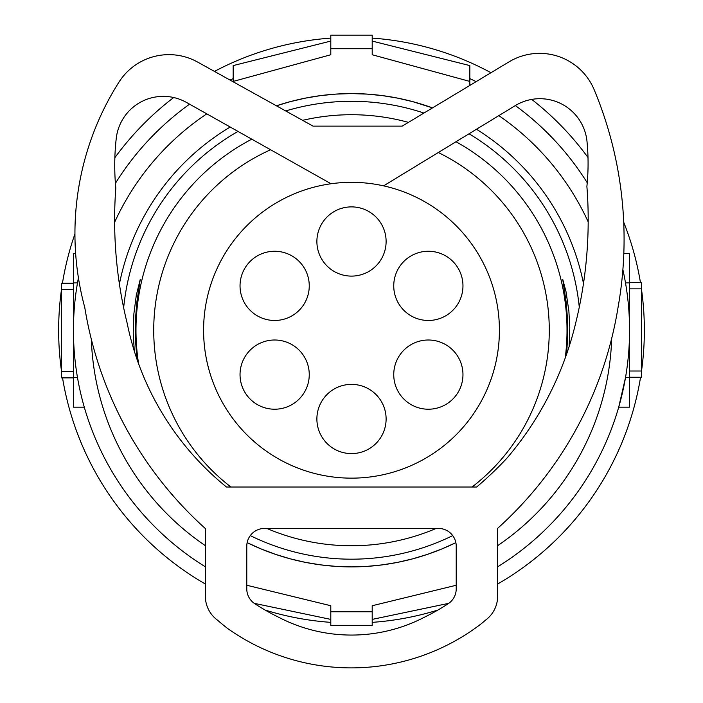 <?xml version="1.0" encoding="UTF-8"?>
<svg xmlns="http://www.w3.org/2000/svg" width="703" height="703" viewBox="0 0 703 703"><rect width="100%" height="100%" fill="white"/><g stroke="black" fill="none" stroke-linecap="round" stroke-linejoin="round"><path stroke-width="1.05" d="M372.203 41.082L469.824 65.59L469.824 81.425L372.203 54.746L372.203 35.15L330.797 35.15L330.797 54.746L233.176 81.425L233.176 65.59L330.797 41.082M73.437 283.221L61.6 283.221L61.6 377.88L73.437 377.88M77.488 377.573L73.437 377.573L73.437 407.151L84.281 407.151M75.625 253.326L73.437 253.326L73.437 330.243A278.063 278.063 0 0 0 205.364 566.811A278.063 278.063 0 0 1 73.437 330.243L73.437 377.573M330.797 619.396L254.249 603.341M625.512 282.905L629.563 282.905L629.563 407.151L618.719 407.151L625.512 377.573L629.563 377.573M331.034 183.755L186.488 102.445A47.329 47.329 0 0 0 116.25 138.394A241.454 241.454 0 0 0 115.802 188.044A431.58 431.58 0 0 0 127.19 323.345A283.274 283.274 0 0 0 226.498 487.021L476.66 487.021A359.646 359.646 0 0 0 506.968 458.136A323.916 323.916 0 0 0 575.625 323.31A431.58 431.58 0 0 0 586.891 186.436A224.327 224.327 0 0 0 586.996 141.4A47.329 47.329 0 0 0 515.264 105.617L383.61 185.856M629.563 282.905L629.563 253.326L623.825 253.326M246.779 585.256L330.797 605.731L330.797 625.327L372.203 625.327L372.203 605.731L456.221 585.256M330.779 611.751L372.221 611.751M330.779 48.727L372.221 48.727M247.14 542.637A236.656 236.656 0 0 0 455.86 542.637L442.213 548.815L427.714 554.28L412.846 558.797L397.713 562.338L382.414 564.861L367.054 566.381L351.597 566.89L336.069 566.39L320.586 564.861L305.251 562.33L290.154 558.806L275.4 554.324L260.962 548.885L247.14 542.637M134.282 351.008L133.227 333.046L133.886 313.705L136.294 295.313L140.284 279.267L136.971 301.244L135.468 318.951L135.354 338.723L136.962 359.189M452.714 535.598A228.95 228.95 0 0 1 250.286 535.598M566.592 354.136L567.734 335.911L567.532 318.969L566.029 301.271L562.716 279.267L566.003 291.666L568.885 311.121L569.773 327.431L569.131 346.535M581.416 70.687A59.166 59.166 0 0 0 509.077 61.829L402.195 126.127L313.037 126.127L197.64 62.075A59.166 59.166 0 0 0 119 82.075A282.509 282.509 0 0 0 84.791 307.545A378.645 378.645 0 0 0 205.364 528.551L205.364 596.276A29.579 29.579 0 0 0 217.482 620.143A248.484 248.484 0 0 0 227.421 628.333A213.58 213.58 0 0 0 481.467 623.587A248.484 248.484 0 0 0 485.518 620.143A29.579 29.579 0 0 0 497.636 596.276L497.636 528.348A378.645 378.645 0 0 0 618.025 307.519A388.293 388.293 0 0 0 618.183 306.596A388.293 388.293 0 0 0 594.184 89.756A59.166 59.166 0 0 0 581.416 70.687M351.5 478.145A147.911 147.911 0 0 1 203.589 330.243A147.911 147.911 0 0 1 351.5 182.332A147.911 147.911 0 0 1 499.411 330.243A147.911 147.911 0 0 1 351.5 478.145M254.82 603.728A17.751 17.751 0 0 1 246.779 588.868A17.751 17.751 0 0 0 254.82 603.728A219.151 219.151 0 0 0 278.406 617.129A157.929 157.929 0 0 0 424.594 617.129A219.151 219.151 0 0 0 448.18 603.728A17.751 17.751 0 0 0 456.221 588.868A17.751 17.751 0 0 1 448.18 603.728M264.53 528.436A17.751 17.751 0 0 0 246.779 546.187A17.751 17.751 0 0 1 264.53 528.436L438.47 528.436A17.751 17.751 0 0 1 456.221 546.187L456.221 588.868M85.669 312.765A378.645 378.645 0 0 0 205.364 528.551L205.364 596.276A29.579 29.579 0 0 0 217.482 620.143M497.636 596.276L497.636 528.348M509.077 61.829L402.195 126.127L313.037 126.127L197.64 62.075M456.221 546.187A17.751 17.751 0 0 0 438.47 528.436M246.779 588.868L246.779 546.187M506.968 458.136A323.916 323.916 0 0 0 575.625 323.31M226.498 487.021L476.66 487.021M398.381 357.309A34.614 34.614 0 0 0 411.053 404.585A34.614 34.614 0 0 0 458.33 391.914A34.614 34.614 0 0 0 445.658 344.637A34.614 34.614 0 0 0 398.381 357.309M398.381 303.169A34.614 34.614 0 0 0 445.658 315.84A34.614 34.614 0 0 0 458.33 268.564A34.614 34.614 0 0 0 411.053 255.892A34.614 34.614 0 0 0 398.381 303.169M351.5 206.884A34.614 34.614 0 0 0 316.886 241.498A34.614 34.614 0 0 0 351.5 276.103A34.614 34.614 0 0 0 386.114 241.498A34.614 34.614 0 0 0 351.5 206.884M244.67 268.564A34.614 34.614 0 0 0 257.342 315.84A34.614 34.614 0 0 0 304.619 303.169A34.614 34.614 0 0 0 291.947 255.892A34.614 34.614 0 0 0 244.67 268.564M244.67 391.914A34.614 34.614 0 0 0 291.947 404.585A34.614 34.614 0 0 0 304.619 357.309A34.614 34.614 0 0 0 257.342 344.637A34.614 34.614 0 0 0 244.67 391.914M351.5 384.374A34.614 34.614 0 0 0 316.886 418.988A34.614 34.614 0 0 0 351.5 453.593A34.614 34.614 0 0 0 386.114 418.988A34.614 34.614 0 0 0 351.5 384.374M583.481 283.476A236.656 236.656 0 0 0 476.458 129.273M432.512 107.884A236.656 236.656 0 0 0 276.428 105.81L290.216 101.663L305.313 98.139L320.542 95.617L335.92 94.097L351.43 93.587L366.975 94.097L382.45 95.617L397.74 98.148L412.766 101.654L432.512 107.884M230.206 127.032A236.656 236.656 0 0 0 119.405 284.03M123.658 307.791A228.95 228.95 0 0 1 237.983 131.408M285.699 110.951A228.95 228.95 0 0 1 423.935 113.051M469.059 133.781A228.95 228.95 0 0 1 579.281 307.149M233.176 78.604A278.063 278.063 0 0 0 230.083 80.08A278.063 278.063 0 0 1 233.176 78.604M189.582 104.176A278.063 278.063 0 0 0 115.406 183.342A278.063 278.063 0 0 1 189.582 104.176M78.42 277.826A278.063 278.063 0 0 0 73.437 330.243A278.063 278.063 0 0 1 78.42 277.826M469.824 81.425L469.824 85.441M629.563 330.243A278.063 278.063 0 0 1 497.636 566.811A278.063 278.063 0 0 0 622.884 269.662A278.063 278.063 0 0 1 629.563 330.243M448.751 603.341L372.203 619.396M629.563 377.265L641.4 377.265L641.4 282.597L629.563 282.597M330.797 622.366A292.861 292.861 0 0 1 265.145 610.072M205.364 584.035A292.861 292.861 0 0 1 62.541 377.88M61.6 371.755A292.861 292.861 0 0 1 61.6 288.722M62.444 283.221A292.861 292.861 0 0 1 74.931 233.932M114.861 157.709A292.861 292.861 0 0 1 173.711 97.524M214.468 71.416A292.861 292.861 0 0 1 330.797 38.111M372.203 38.111A292.861 292.861 0 0 1 490.966 72.725M531.74 99.413A292.861 292.861 0 0 1 588.007 157.525M623.719 222.245A292.861 292.861 0 0 1 640.459 282.597M641.4 288.722A292.861 292.861 0 0 1 641.4 371.755M640.556 377.265A292.861 292.861 0 0 1 497.636 584.035M437.855 610.072A292.861 292.861 0 0 1 372.203 622.366M469.824 78.604A278.063 278.063 0 0 1 476.116 81.662A278.063 278.063 0 0 0 469.824 78.604M515.343 105.573A278.063 278.063 0 0 1 587.242 182.771A278.063 278.063 0 0 0 515.343 105.573M73.437 289.469L61.6 289.469M77.488 282.905L73.437 282.905M73.437 371.623L61.6 371.623M91.337 339.329A260.321 260.321 0 0 0 205.364 545.669M230.944 487.021A197.771 197.771 0 0 1 270.611 149.765M438.294 152.525A197.771 197.771 0 0 1 472.056 487.021M138.614 363.846A215.522 215.522 0 0 1 251.788 139.176M302.615 120.336A215.522 215.522 0 0 1 408.434 122.375M455.992 141.742A215.522 215.522 0 0 1 565.221 358.003M436.159 528.436A215.522 215.522 0 0 1 266.841 528.436M206.779 113.86A260.321 260.321 0 0 0 114.624 222.28M611.689 338.415A260.321 260.321 0 0 1 497.636 545.669M629.563 371.008L641.4 371.008M498.84 115.635A260.321 260.321 0 0 1 588.191 221.867M629.563 288.854L641.4 288.854"/></g></svg>

